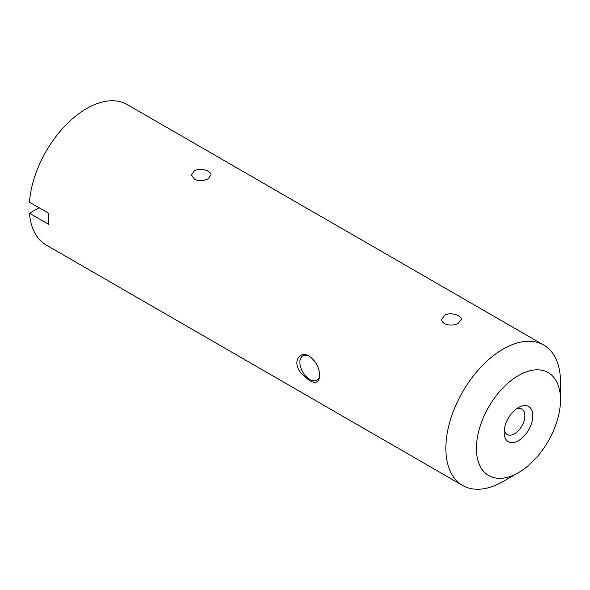 <?xml version="1.0" encoding="UTF-8"?>
<svg xmlns="http://www.w3.org/2000/svg" width="590" height="590" viewBox="0 0 590 590"><rect width="100%" height="100%" fill="white"/><g stroke="black" fill="none" stroke-linecap="round" stroke-linejoin="round"><path stroke-width="0.89" d="M458.386 323.195L461.24 319.463C461.682 315.274 450.222 311.763 444.631 315.252L441.777 319.463C441.327 324.876 452.818 326.882 458.386 323.195M518.462 472.612L503.174 481.44A81.066 46.802 -60 0 1 462.641 485.452A81.066 46.802 -60 0 1 450.214 420.493A81.066 46.802 -60 0 1 503.174 349.059A81.066 46.802 -60 0 1 543.707 345.039A81.066 46.802 -60 0 1 560.5 382.15L560.5 399.806A59.45 34.323 120 0 0 518.462 375.535A59.45 34.323 120 0 0 476.425 448.341A59.45 34.323 120 0 0 518.462 472.612A59.45 34.323 120 0 0 560.5 399.806M194.39 170.783L191.544 174.994L194.39 179.205C198.978 181.219 203.565 181.056 208.152 178.726L210.999 174.994C211.441 170.798 199.981 167.287 194.39 170.783M543.707 345.039L127.16 104.548A81.066 46.802 120 0 0 86.627 108.56A81.066 46.802 120 0 0 29.5 202.215L48.609 213.248A81.066 46.802 120 0 0 48.609 224.281L29.5 213.248A81.066 46.802 120 0 0 46.094 244.961L462.641 485.452M300.981 372.969L309.249 380.476C315.68 384.046 319.175 382.401 319.743 375.535C319.175 367.209 315.672 360.778 309.249 356.235C299.705 349.914 291.733 362.113 300.981 372.969M39.051 207.732L29.5 213.248M518.462 407.483L518.462 407.483A20.318 11.734 120 0 0 504.096 432.367A20.318 11.734 120 0 0 518.462 440.664A20.318 11.734 120 0 0 532.829 415.773A20.318 11.734 120 0 0 518.462 407.483L518.462 407.483M504.258 429.793A14.698 8.489 120 0 0 507.135 434.505A14.698 8.489 120 0 0 521.84 426.024A14.698 8.489 120 0 0 521.84 409.047A14.698 8.489 120 0 0 516.316 408.907M309.529 356.404A14.049 8.113 -120 0 0 302.781 355.858A14.049 8.113 -120 0 0 300.627 367.12A14.049 8.113 -120 0 0 309.802 379.503A14.049 8.113 -120 0 0 316.83 380.203A14.049 8.113 -120 0 0 319.714 374.598"/></g></svg>
